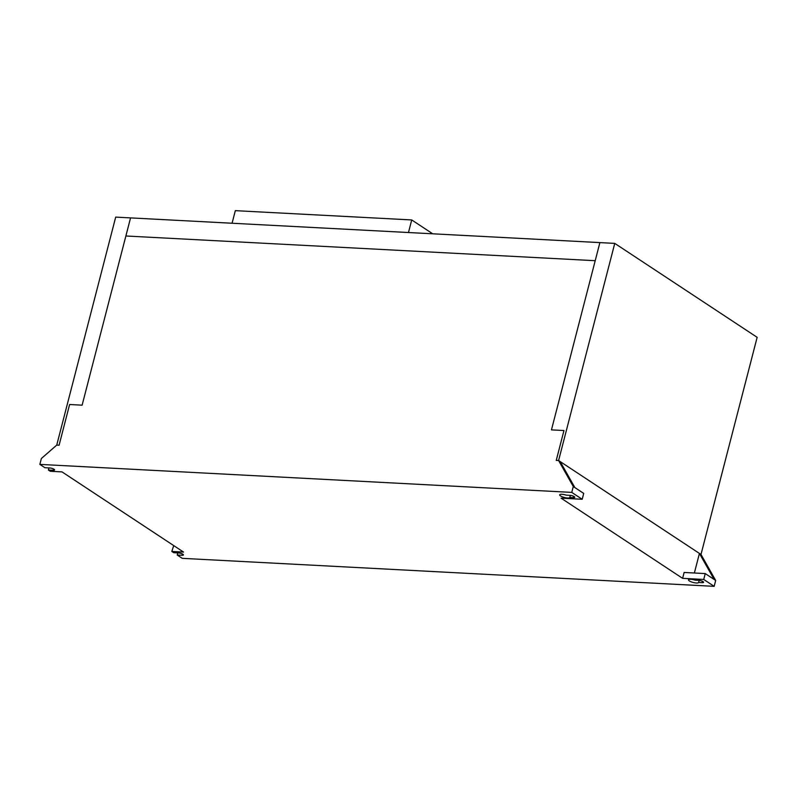 <?xml version="1.0" encoding="UTF-8"?>
<svg xmlns="http://www.w3.org/2000/svg" width="797" height="797" viewBox="0 0 797 797"><rect width="100%" height="100%" fill="white"/><g stroke="black" fill="none" stroke-linecap="round" stroke-linejoin="round"><path stroke-width="1.2" d="M573.282 486.519L571.758 492.397L39.85 464.392L44.871 467.709L49.663 467.959A3.268 0.867 14.5 0 1 53.02 468.736A3.268 0.867 14.5 0 1 54.594 469.941A3.268 0.867 14.5 0 1 53.19 470.28L48.388 470.031L50.281 471.276L62.017 471.894L183.549 552.072L171.813 551.454L173.706 552.7L178.498 552.959A3.268 0.867 14.5 0 1 181.855 553.726A3.268 0.867 14.5 0 1 183.43 554.941A3.268 0.867 14.5 0 1 182.025 555.28L177.223 555.031L182.244 558.338L714.162 586.343L715.676 580.455L700.991 554.463L757.15 337.33L614.756 243.384L558.597 460.527L700.991 554.463L558.597 460.527L573.282 486.519L583.713 493.403L582.199 499.281L561.078 498.165L682.611 578.343L684.125 572.465L705.245 573.581L703.731 579.459L682.611 578.343M595.21 260.699L551.454 429.882L563.967 430.539L556.246 460.397L558.597 460.527L556.246 460.397L563.967 430.539L551.454 429.882L599.892 242.597L595.21 260.699L125.876 235.992L130.559 217.9L82.121 405.175L125.876 235.992L595.21 260.699M569.845 495.345A3.268 0.867 14.5 0 1 573.192 496.113A3.268 0.867 14.5 0 1 574.767 497.328A3.268 0.867 14.5 0 1 573.362 497.667L569.795 497.477A5.23 1.385 14.5 0 1 564.346 497.467A5.23 1.385 14.5 0 1 559.673 494.837A5.23 1.385 14.5 0 1 566.278 495.156L569.845 495.345M570.343 495.385L569.795 497.477M571.758 492.397L582.199 499.281M574.846 487.545L560.161 461.553M705.245 573.581L714.112 579.429L699.427 553.437L694.366 573.003M698.68 580.336A3.268 0.867 14.5 0 1 702.027 581.113A3.268 0.867 14.5 0 1 703.602 582.318A3.268 0.867 14.5 0 1 702.197 582.667L698.63 582.477A5.23 1.385 14.5 0 1 693.181 582.468A5.23 1.385 14.5 0 1 688.508 579.827A5.23 1.385 14.5 0 1 695.114 580.156L698.68 580.336M699.178 580.385L698.63 582.477M703.731 579.459L714.162 586.343M714.112 579.429L715.676 580.455M69.608 404.517L82.121 405.175L69.608 404.517L59.078 445.234L69.608 404.517M39.85 464.392L41.374 458.514L56.736 445.105L59.078 445.234L56.736 445.105L115.695 217.113L614.756 243.384M48.388 470.031L48.936 467.919M177.223 555.031L177.771 552.919M171.813 551.454L173.726 545.596M232.076 223.24L235.334 210.657L411.72 219.942L432.721 233.8M411.72 219.942L408.472 232.525M573.71 496.342L573.362 497.667M702.546 581.342L702.197 582.667M53.19 470.28L53.529 468.955M182.025 555.28L182.364 553.955"/></g></svg>
